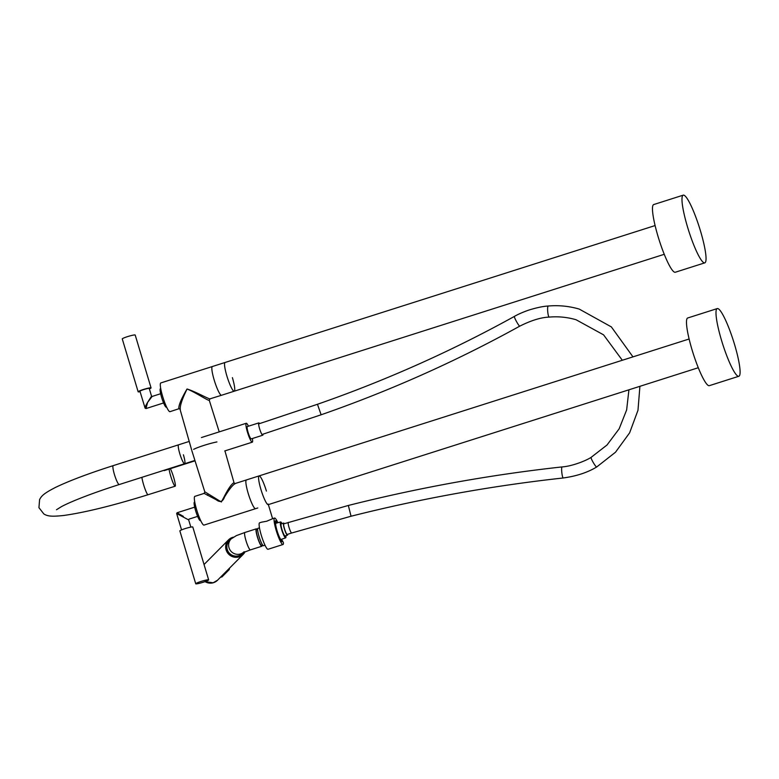 <?xml version="1.0" encoding="UTF-8"?>
<svg xmlns="http://www.w3.org/2000/svg" width="779" height="779" viewBox="0 0 779 779"><rect width="100%" height="100%" fill="white"/><g stroke="black" fill="none" stroke-linecap="round" stroke-linejoin="round"><path stroke-width="1.17" d="M232.385 377.649A15.083 2.376 -107.7 0 1 234.216 391.214L221.518 395.265A15.083 2.376 -107.7 0 1 214.206 380.084A15.083 2.376 -107.7 0 1 212.375 366.519L160.834 382.927A15.083 2.376 -107.7 0 0 162.899 397.261A15.083 2.376 -107.7 0 0 169.715 411.663A15.083 2.376 -107.7 0 0 169.988 411.672L178.849 408.761C178.479 405.538 181.205 398.955 187.028 388.994C195.247 391.496 207.214 398.371 209.882 398.877L221.518 395.265A15.083 2.376 -107.7 0 1 221.255 395.255A15.083 2.376 -107.7 0 1 214.439 380.853A15.083 2.376 -107.7 0 1 212.375 366.519A15.083 2.376 -107.7 0 1 212.638 366.519M210.057 398.906L209.103 400.387C206.464 399.851 194.974 392.1 187.067 389.013C182.004 399.345 179.754 406.19 180.319 409.55M205.033 491.938L221.343 501.988L224.128 496.778C228.228 488.725 231.46 484.061 233.827 482.776L234.937 483.593L246.398 479.942A15.083 2.376 72.3 0 0 248.472 494.276A15.083 2.376 72.3 0 0 255.288 508.677A15.083 2.376 72.3 0 0 255.551 508.687A15.083 2.376 -107.7 0 1 248.238 493.516A15.083 2.376 -107.7 0 1 246.398 479.942A15.083 2.376 72.3 0 1 246.661 479.952M235.287 483.564C232.804 484.791 229.201 489.28 224.508 497.031C222.775 501.832 219.98 502.718 216.104 499.68L204.264 493.448M191.868 450.729L204.838 491.958L204.079 493.419L194.857 496.35A15.083 2.376 72.3 0 0 196.931 510.683A15.083 2.376 72.3 0 0 203.747 525.095A15.083 2.376 72.3 0 0 204.01 525.095L257.781 507.976M216.932 441.927A15.872 1.655 163.3 0 0 193.611 449.347M166.628 407.115L166.346 407.203A9.728 1.529 -107.7 0 1 161.38 396.589A9.728 1.529 -107.7 0 1 160.445 388.672L160.727 388.585M200.651 520.538L200.369 520.635A9.728 1.529 -107.7 0 1 195.412 510.021A9.728 1.529 -107.7 0 1 194.468 502.095L194.75 502.007M149.373 388.916A6.748 0.701 163.3 0 0 151.058 387.903A6.748 0.701 163.3 0 0 150.941 387.815A6.748 0.701 163.3 0 0 143.881 389.325A6.748 0.701 163.3 0 0 138.136 391.779A6.748 0.701 163.3 0 0 138.243 391.866A6.748 0.701 163.3 0 0 140.103 391.701M151.058 387.903L135.205 335.048A6.748 0.701 163.3 0 0 135.088 334.97A6.748 0.701 163.3 0 0 128.029 336.47A6.748 0.701 163.3 0 0 122.274 338.933L138.136 391.779M160.659 393.726L152.109 396.453L147.572 402.441L151.545 396.151L149.237 388.448A4.84 0.506 163.3 0 0 149.149 388.39A4.84 0.506 163.3 0 0 144.086 389.471A4.84 0.506 163.3 0 0 139.957 391.233L145.098 408.157C144.777 407.651 145.605 405.742 147.572 402.441L145.985 408.566L145.001 408.04M195.733 583.763L179.871 530.918A6.748 0.701 -16.7 0 1 185.626 528.454A6.748 0.701 -16.7 0 1 192.686 526.955A6.748 0.701 -16.7 0 1 192.803 527.042L208.655 579.888A6.748 0.701 -16.7 0 1 202.91 582.341A6.748 0.701 -16.7 0 1 195.841 583.851A6.748 0.701 -16.7 0 1 195.733 583.763A6.748 0.701 -16.7 0 1 201.479 581.309A6.748 0.701 -16.7 0 1 208.538 579.8A6.748 0.701 -16.7 0 1 208.655 579.888M197.623 516.38L189.073 519.106L188.606 519.885L176.726 513.565M194.682 507.158L177.076 512.757L183.357 516.38M195.042 460.817L164.272 470.613A5.95 0.935 -107.7 0 1 163.833 470.341M194.925 460.447L184.613 463.729A9.923 1.568 -107.7 0 1 179.803 453.748A9.923 1.568 -107.7 0 1 178.586 444.819A9.923 1.568 -107.7 0 0 179.803 453.748A9.923 1.568 -107.7 0 0 184.613 463.729A9.923 1.568 -107.7 0 0 183.406 454.8M252.367 438.528A9.923 1.568 -107.7 0 1 252.279 442.18A9.923 1.568 -107.7 0 1 247.469 432.199A9.923 1.568 -107.7 0 1 246.261 423.27A9.923 1.568 -107.7 0 1 248.443 426.201M169.072 469.085A9.923 1.227 72.6 0 0 170.718 476.115A9.923 1.227 72.6 0 0 175.168 486.213A9.923 1.227 72.6 0 0 173.659 477.371A9.923 1.227 72.6 0 0 170.367 468.676M704.791 262.854L675.286 272.241A35.522 5.599 -107.7 0 1 667.116 260.965A35.522 5.599 -107.7 0 1 655.042 225.326A35.522 5.599 -107.7 0 1 653.737 204.546L683.241 195.149A35.522 5.599 -107.7 0 1 691.401 206.425A35.522 5.599 -107.7 0 1 703.476 242.074A35.522 5.599 -107.7 0 1 704.791 262.854A35.522 5.599 -107.7 0 1 696.621 251.578A35.522 5.599 -107.7 0 1 684.546 215.929A35.522 5.599 -107.7 0 1 683.241 195.149M738.823 376.276L709.318 385.673A35.522 5.599 -107.7 0 1 698.948 369.353A35.522 5.599 -107.7 0 1 687.76 317.968L717.264 308.581A35.522 5.599 -107.7 0 1 727.635 324.892A35.522 5.599 -107.7 0 1 738.823 376.276A35.522 5.599 -107.7 0 1 728.453 359.966A35.522 5.599 -107.7 0 1 717.264 308.581M272.543 518.756L266.642 521.239L262.095 522.086M277.86 522.719A13.895 2.191 72.3 0 0 274.792 518.045A13.895 2.191 72.3 0 0 274.549 518.045A13.895 2.191 72.3 0 0 276.448 531.239A13.895 2.191 72.3 0 0 282.728 544.511A13.895 2.191 72.3 0 0 282.972 544.521L268.034 549.273A13.895 2.191 72.3 0 1 267.791 549.273A13.895 2.191 72.3 0 1 261.51 536.001A13.895 2.191 72.3 0 1 259.602 522.797L262.007 522.047M281.131 539.925L281.803 539.779L282.349 541.317A10.916 1.724 72.3 0 1 282.066 541.678A10.916 1.724 72.3 0 1 276.039 528.026A10.916 1.724 72.3 0 1 275.445 520.878A10.916 1.724 72.3 0 1 277.236 522.894A10.838 1.704 72.3 0 0 275.659 520.956A10.838 1.704 72.3 0 0 275.474 520.956A10.838 1.704 72.3 0 0 276.964 531.249A10.838 1.704 72.3 0 0 281.852 541.6A10.838 1.704 72.3 0 0 282.047 541.609A10.838 1.704 72.3 0 0 282.417 540.675L283.459 542.759A13.895 2.191 72.3 0 1 282.972 544.521M281.803 539.779A9.251 1.461 -107.7 0 1 281.56 540.09A9.251 1.461 -107.7 0 1 276.457 528.522A9.251 1.461 -107.7 0 1 275.951 522.466A9.251 1.461 -107.7 0 1 276.749 523.03M262.163 545.222A9.124 1.441 -107.7 0 1 261.851 546.245A9.124 1.441 -107.7 0 1 257.421 537.062A9.124 1.441 -107.7 0 1 256.31 528.844A9.124 1.441 -107.7 0 1 257.158 529.496M243.399 552.477L242.357 553.528A9.124 8.92 -135.2 0 1 227.244 549.497A9.124 8.92 -135.2 0 1 229.396 540.665L231.159 538.893A9.124 8.92 -135.2 0 0 228.997 547.734A9.124 8.92 -135.2 0 0 243.145 552.603M262.64 545.076L261.578 545.417A8.257 1.305 -107.7 0 1 258.94 541.045A8.257 1.305 -107.7 0 1 256.457 532.466A8.257 1.305 -107.7 0 1 256.573 529.681L257.635 529.34M262.961 434.205A6.466 1.022 -107.7 0 1 262.737 435.227A6.466 1.022 -107.7 0 1 259.602 428.723A6.466 1.022 -107.7 0 1 258.813 422.9A6.466 1.022 -107.7 0 1 259.592 423.61M262.737 435.227L251.237 438.889A6.466 1.022 -107.7 0 1 248.102 432.384A6.466 1.022 -107.7 0 1 247.313 426.561L258.813 422.9M287.665 534.277A6.349 1.003 -107.7 0 1 287.665 534.443A6.349 1.003 -107.7 0 1 287.441 535.183A6.349 1.003 -107.7 0 1 285.017 530.781A6.349 1.003 -107.7 0 1 283.371 523.819A6.349 1.003 -107.7 0 1 283.595 523.079A6.349 1.003 -107.7 0 1 284.296 523.683M287.441 535.183L285.056 535.942A6.349 1.003 -107.7 0 1 282.631 531.541A6.349 1.003 -107.7 0 1 280.976 524.579A6.349 1.003 -107.7 0 1 281.2 523.839L283.595 523.079M282.017 523.576A8.335 1.315 72.3 0 0 280.606 521.94A8.335 1.315 72.3 0 0 281.706 529.759A8.335 1.315 72.3 0 0 285.659 537.831A8.335 1.315 72.3 0 0 285.864 535.679M259.485 527.889L257.956 528.318A9.124 1.441 72.3 0 0 259.164 536.877A9.124 1.441 72.3 0 0 263.497 545.719L264.996 545.183M283.926 523.839A5.56 0.876 72.3 0 0 283.829 523.829A5.56 0.876 72.3 0 0 284.598 529.116A5.56 0.876 72.3 0 0 287.11 534.423A5.56 0.876 72.3 0 0 287.208 534.423A5.56 0.876 72.3 0 0 287.285 534.365M664.253 254.305L234.216 391.214A15.083 2.376 -107.7 0 1 226.903 376.043A15.083 2.376 -107.7 0 1 225.073 362.478L212.375 366.519M267.46 504.305A15.083 2.376 -107.7 0 1 260.799 489.017A15.083 2.376 -107.7 0 1 259.095 475.901A15.083 2.376 -107.7 0 1 266.408 491.072M234.216 391.214A15.083 2.376 -107.7 0 1 226.903 376.043A15.083 2.376 -107.7 0 1 225.073 362.478L655.1 225.559M268.249 504.646A15.083 2.376 -107.7 0 1 260.936 489.475A15.083 2.376 -107.7 0 1 259.095 475.901L246.398 479.942M207.915 494.139A1.188 0.906 -59.9 0 1 207.331 495.278M56.487 509.729L61.366 506.701C69.36 502.289 89.926 493.886 119.255 484.538A9.923 1.568 -107.7 0 1 114.445 474.557A9.923 1.568 -107.7 0 1 113.237 465.628L189.209 441.43M141.905 477.323A9.923 1.227 72.6 0 0 143.589 484.635A9.923 1.227 72.6 0 0 148.029 494.733L175.168 486.213M205.052 581.64A10.322 10.078 44.8 0 0 217.526 580.228L243.175 554.395A10.322 10.078 -135.2 0 1 227.147 552.223A10.322 10.078 -135.2 0 1 233.34 537.179L228.529 539.847L204.049 564.512M232.97 537.422A10.156 9.923 44.8 0 0 226.261 549.779A10.156 9.923 44.8 0 0 244.83 551.863M245.034 551.775A10.322 10.078 -135.2 0 1 243.175 554.395L245.034 551.775M229.61 568.066L229.182 569.722L229.094 568.573M229.094 568.884L228.646 569.877M228.51 569.478L228.062 570.471M227.916 570.062L227.468 571.056M227.332 570.656L226.884 571.65M226.738 571.25L226.29 572.244M226.153 571.844L225.706 572.838M225.569 572.438L225.121 573.432M224.975 573.032L224.527 574.026M224.391 573.626L223.943 574.62M223.797 574.22L223.349 575.214M223.213 574.805L222.765 575.798M222.619 575.399L222.171 576.392M244.109 551.756L242.96 552.701L250.419 549.886A9.124 1.441 -107.7 0 1 245.998 540.694A9.124 1.441 -107.7 0 1 244.879 532.485L236.349 535.631L231.159 538.893M287.208 534.423L291.706 532.992A5.56 0.876 -107.5 0 1 291.609 532.992A5.56 0.876 -107.5 0 1 289.028 527.402A5.56 0.876 -107.5 0 1 288.376 522.397A5.56 0.876 -107.5 0 1 288.473 522.397M639.91 386.316L637.982 410.27L629.636 432.812L615.507 452.219L596.695 466.981A5.56 0.73 -120.1 0 1 596.578 466.981A5.56 0.73 -120.1 0 1 593.004 462.074A5.56 0.73 -120.1 0 1 591.105 457.37C585.487 461.041 571.582 466.309 562.068 466.923C490.371 474.781 419.131 487.625 348.34 505.464L283.829 523.829M548.289 306.04A5.56 0.983 84.9 0 0 548.221 306.03A5.56 0.983 84.9 0 0 547.686 311.045A5.56 0.983 84.9 0 0 549.137 317.092A5.56 0.983 84.9 0 0 549.205 317.102C541.084 317.374 531.268 320.393 519.759 326.148A5.56 0.633 61 0 1 516.068 320.763A5.56 0.633 61 0 1 514.374 316.42C518.054 314.278 522.913 312.145 528.97 310.032C537.013 307.578 543.43 306.244 548.221 306.03C558.747 305.115 569.069 306.128 579.196 309.068L611.349 326.898L632.967 356.87M258.794 423.864L317.462 404.282L321.123 414.779C390.065 390.776 456.28 361.232 519.759 326.148M596.695 466.981C587.609 472.493 576.47 476.154 563.275 477.975A5.56 0.857 -96.2 0 1 561.795 472.347A5.56 0.857 -96.2 0 1 562.068 466.923M563.275 477.975C492.085 485.775 421.342 498.531 351.047 516.234L348.34 505.464M179.199 408.732L179.998 409.15L191.653 449.97M234.148 483.175L224.927 450.895M209.298 400.367L219.22 431.878M163.59 402.957L145.985 408.566M151.545 396.151L152.109 396.453M177.076 512.757L176.658 513.556L181.556 529.895M188.664 519.885L190.836 527.11M252.279 442.18L224.732 450.953M246.261 423.27L201.449 437.535M113.237 465.628C88.387 473.574 69.117 480.847 55.436 487.45C44.169 493.243 41.365 495.863 39.573 499.709L38.95 507.665L43.848 513.965C47.461 516.185 51.248 516.828 63.839 515.464C85.154 512.446 113.218 505.532 148.029 494.733M119.255 484.538L184.613 463.729M272.114 518.814L274.549 518.045M268.21 504.062L272.592 518.668M205.043 581.64L213.144 582.789L217.526 580.228M227.487 570.199L229.182 569.722M226.903 570.793L228.598 570.316M226.309 571.387L228.004 570.91M225.725 571.971L227.419 571.504M225.131 572.565L226.825 572.098M224.547 573.159L226.241 572.692M223.953 573.753L225.657 573.286M223.369 574.347L225.063 573.87M222.784 574.941L224.479 574.464M222.19 575.535L223.885 575.058M221.606 576.129L223.3 575.652M221.012 576.713L222.706 576.246M220.428 577.307L222.122 576.84M250.419 549.886L261.851 546.245M244.879 532.485L256.31 528.844M285.659 537.831L280.8 539.565M280.606 521.94L275.63 523.342M549.205 317.102C558.339 316.303 567.297 317.18 576.071 319.741L603.569 334.843L622.324 360.258M628.926 389.812L626.637 409.958L619.149 428.82L607.016 445.013L591.105 457.37M262.163 434.458L321.123 414.779M351.047 516.234L291.706 532.992M317.462 404.282C385.809 380.493 451.45 351.202 514.374 316.42M698.286 367.727L268.375 504.607M689.133 338.992L259.095 475.901"/></g></svg>
